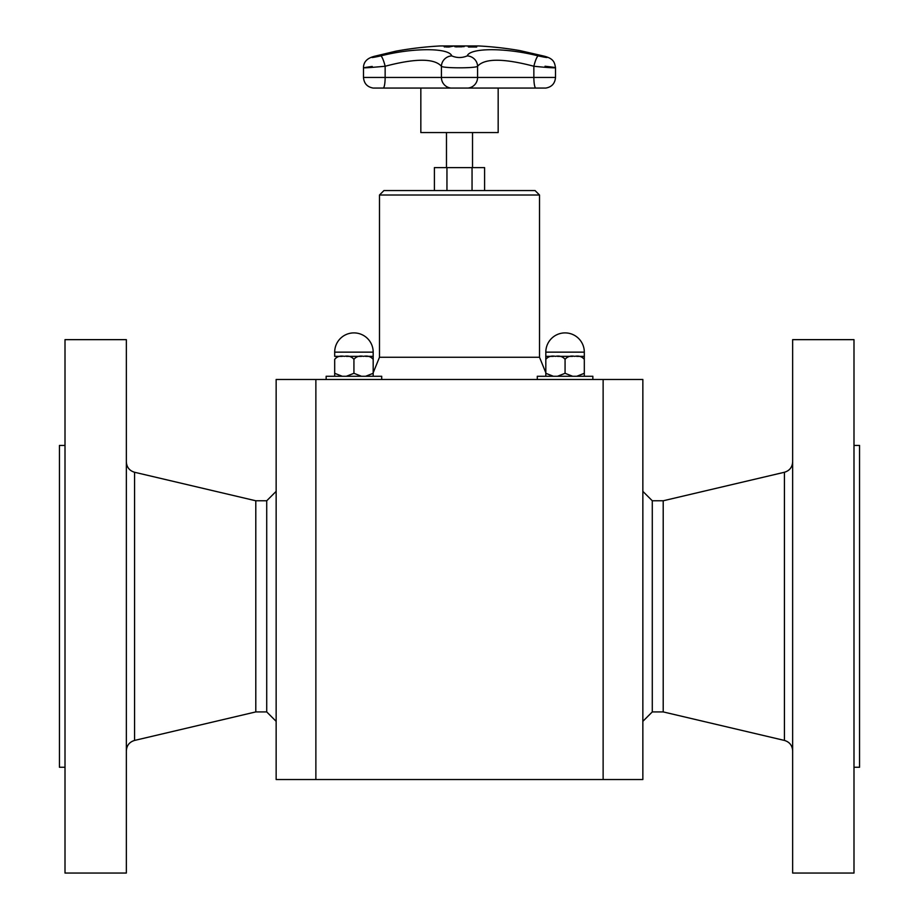 <?xml version="1.0" encoding="UTF-8"?>
<svg xmlns="http://www.w3.org/2000/svg" width="919" height="919" viewBox="0 0 919 919"><rect width="100%" height="100%" fill="white"/><g stroke="black" fill="none" stroke-linecap="round" stroke-linejoin="round"><path stroke-width="1.38" d="M484.6 190.566L484.6 167.626L434.4 167.626L434.4 190.566M446.473 167.626L446.473 132.554M498.167 88.063L498.167 132.554L420.833 132.554L420.833 88.063M459.431 46.145L464.118 46.57L455.95 46.903L454.687 46.57L455.985 46.26L459.431 46.145L457.03 46.823L461.763 46.823L459.42 46.226M460.752 46.249L464.118 46.662M456.169 46.559L462.648 46.651M454.687 46.662L458.041 46.249M471.596 46.892A355.596 140.814 -90 0 0 467.863 46.157A354.872 325.866 -90 0 1 469.172 46.157A355.596 140.814 90 0 1 472.894 46.892A354.148 325.188 -90 0 1 476.18 46.915A355.573 140.814 90 0 1 476.685 47.03A354.033 325.085 90 0 0 468.805 47.03A355.573 140.814 -90 0 0 468.311 46.915A354.148 325.188 -90 0 1 471.596 46.892L471.596 46.984A354.056 325.108 -90 0 0 468.667 46.995M468.403 46.249A354.78 325.786 -90 0 1 469.172 46.249A355.515 140.779 90 0 1 472.894 46.984A354.056 325.108 -90 0 1 476.18 47.007A355.492 140.768 90 0 1 476.283 47.03M451.987 46.168A354.872 326.348 90 0 1 453.285 46.168A355.584 139.677 90 0 0 449.104 47.018A354.033 325.579 -90 0 0 446.634 47.007L444.164 46.731L449.322 46.432A354.596 326.096 90 0 1 450.425 46.444A355.596 139.677 -90 0 1 451.987 46.168L451.987 46.249A354.78 326.268 90 0 1 452.78 46.26M445.543 46.72L447.197 46.984A354.056 325.602 90 0 1 448.277 46.984A355.515 139.642 -90 0 1 449.942 46.628L449.942 46.536A354.504 326.015 -90 0 0 449.058 46.536L447.197 46.892A354.137 325.682 90 0 1 448.277 46.892L448.277 46.984M444.325 46.949L447.082 46.57M448.116 46.536L449.322 46.524A354.504 326.015 90 0 1 450.425 46.524A355.515 139.642 -90 0 1 451.987 46.249M448.277 46.892A355.596 139.677 -90 0 1 449.942 46.536M555.513 77.437L533.859 77.437A10.672 2.01 -90 0 0 535.685 88.063L467.955 88.063A0.885 0.885 90 0 1 467.874 88.063L545.817 88.063C551.768 87.006 554.996 83.468 555.513 77.437L555.513 67.788C554.571 61.872 553.307 58.322 543.255 55.944L519.982 50.614L543.003 55.898A10.672 4.411 -75 0 1 543.255 55.944A10.672 4.411 -75 0 1 543.508 56.036M374.573 56.289A10.672 5.399 74.4 0 1 374.929 56.174A10.672 5.399 74.4 0 1 375.262 56.093L396.078 51.131M543.003 55.898C549.792 58.058 548.195 58.058 538.224 55.898C505.887 47.616 469.977 47.662 467.231 55.898C462.062 58.058 456.915 58.058 451.769 55.898C448.966 47.616 412.895 47.662 380.776 55.898A10.672 1.953 76.1 0 1 385.141 66.248C415.526 58.242 434.273 58.242 441.419 66.248C442.533 68.339 476.41 68.351 477.581 66.248C484.612 58.242 503.371 58.242 533.859 66.248C553.778 68.339 564.323 68.351 545.036 66.248M519.97 50.614A355.607 355.607 0 0 0 478.707 45.95L440.293 45.95A355.607 355.607 0 0 0 395.859 51.177L374.929 56.174C367.301 57.977 363.487 61.849 363.487 67.776L363.487 77.437L385.141 77.437A10.672 2.01 90 0 1 383.315 88.063L467.874 88.063M372.241 66.444C358.433 68.351 362.741 68.282 385.141 66.248L385.141 77.437L441.419 77.437A10.672 10.58 90 0 0 451.045 88.063A0.885 0.885 90 0 0 451.126 88.063M538.224 55.898A10.672 1.953 103.9 0 0 533.859 66.248L533.859 77.437L441.419 77.437L441.419 66.248A10.672 10.293 152.8 0 1 451.769 55.898M467.231 55.898A10.672 10.293 27.2 0 1 477.581 66.248L477.581 77.437A10.672 10.58 -90 0 1 467.955 88.063L403.636 88.063M642.852 491.355L652.283 500.775L652.283 711.915L642.852 721.346M276.148 721.346L266.717 711.915L266.717 500.775L276.148 491.355M446.956 190.566L446.956 167.626M472.044 190.566L472.044 167.626M361.5 376.273L353.93 373.298L353.93 359.34C356.319 356.503 359.524 355.515 363.556 356.365C367.577 355.515 370.794 356.503 373.183 359.34L373.183 376.273L373.183 373.298L365.613 376.273M342.247 376.273L334.688 373.298L334.688 376.273L334.688 359.34C337.066 356.503 340.283 355.515 344.303 356.365C348.335 355.515 351.54 356.503 353.93 359.34L353.93 373.298L346.36 376.273M365.613 356.365L373.183 356.365L373.183 359.34L373.183 352.149A19.242 19.242 0 0 0 353.93 332.896A19.242 19.242 0 0 0 334.688 352.149L373.183 352.149A19.242 19.242 0 0 0 353.93 332.896A19.242 19.242 0 0 0 334.688 352.149L334.688 356.365L342.247 356.365M334.688 359.34L334.688 373.298M346.36 356.365L361.5 356.365M326.153 379.478L326.153 376.273L381.707 376.273L381.707 379.478M572.64 376.273L565.07 373.298L565.07 359.34C567.46 356.503 570.665 355.515 574.697 356.365C578.717 355.515 581.934 356.503 584.312 359.34L584.312 376.273L584.312 373.298L584.312 376.273L584.312 373.298L576.753 376.273M553.387 376.273L545.817 373.298L545.817 376.273L545.817 359.34C548.206 356.503 551.423 355.515 555.444 356.365C559.476 355.515 562.681 356.503 565.07 359.34L565.07 373.298L557.5 376.273M576.753 356.365L584.312 356.365L584.312 359.34L584.312 352.149A19.242 19.242 0 0 0 565.07 332.896A19.242 19.242 0 0 0 545.817 352.149L584.312 352.149M539.51 195.012L379.49 195.012L383.935 190.566L535.065 190.566L539.51 195.012L539.51 357.25L545.817 372.769L545.817 356.365L545.817 359.34L545.817 356.365L553.387 356.365M557.5 356.365L572.64 356.365M537.293 379.478L537.293 376.273L592.847 376.273L592.847 379.478M652.283 500.775L663.208 500.775L663.208 711.915L784.424 740.427C789.57 741.989 792.304 745.458 792.649 750.812M853.992 531.262L853.992 873.05L792.649 873.05L792.649 339.651L853.992 339.651L853.992 531.262M853.992 445.439L859.552 445.439L859.552 767.262L853.992 767.262M266.717 711.915L255.792 711.915L255.792 500.775L134.576 472.263C129.43 470.7 126.696 467.243 126.351 461.878M65.008 873.05L65.008 339.651L126.351 339.651L126.351 873.05L65.008 873.05M65.008 767.262L59.448 767.262L59.448 445.439L65.008 445.439M603.128 379.478L642.852 379.478L642.852 779.53L603.128 779.53L603.128 379.478L276.148 379.478L276.148 779.53L315.872 779.53L315.872 379.478M603.128 779.53L315.872 779.53M545.817 352.149L545.817 359.34M584.312 373.298L584.312 359.34M539.51 357.25L379.49 357.25L373.183 372.769L373.183 359.34M380.776 55.898C371.196 57.989 369.358 58.058 375.262 56.093M663.208 500.775L784.424 472.263L784.424 740.427M255.792 711.915L134.576 740.427L134.576 472.263M472.527 167.626L472.527 132.554M535.697 88.063L545.645 88.063M507.839 88.063L545.817 88.063M373.355 88.063L383.303 88.063M373.183 88.063C367.232 87.006 364.004 83.468 363.487 77.437M379.49 195.012L379.49 357.25M652.283 711.915L663.208 711.915M784.424 472.263C789.57 470.7 792.304 467.243 792.649 461.878M266.717 500.775L255.792 500.775M134.576 740.427C129.43 741.989 126.696 745.458 126.351 750.812"/></g></svg>
